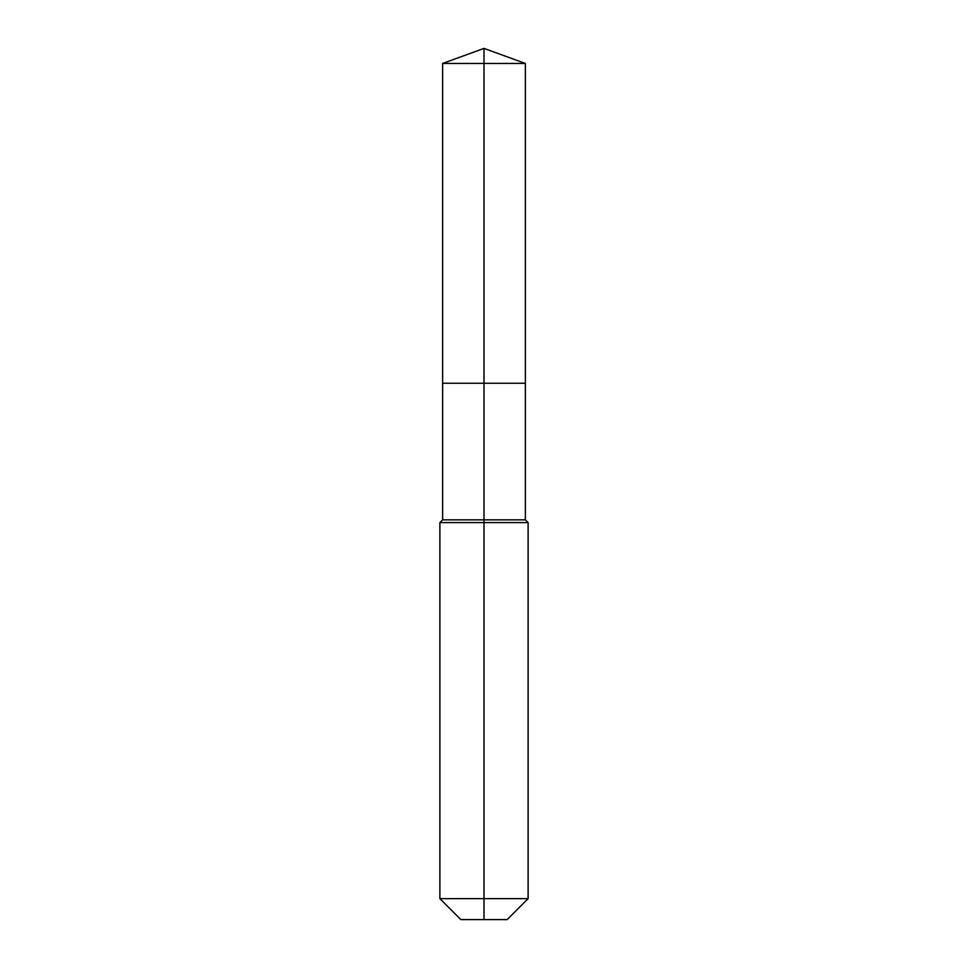 <?xml version="1.0" encoding="UTF-8"?>
<svg xmlns="http://www.w3.org/2000/svg" width="968" height="968" viewBox="0 0 968 968"><rect width="100%" height="100%" fill="white"/><g stroke="black" fill="none" stroke-linecap="round" stroke-linejoin="round"><path stroke-width="1.45" d="M439.883 898.643L528.117 898.643L507.159 919.6L460.841 919.6L439.883 898.643L439.883 522.599L484 522.599L484 519.84L442.642 519.84L442.642 383.255L484 383.255L484 63.452L525.358 63.452L484 48.4L484 63.452L442.642 63.452L442.642 383.255L525.358 383.255L525.358 63.452M484 519.84L525.358 519.84L525.358 383.255L484 383.255L484 519.84M484 919.6L484 522.599L528.117 522.599L525.358 519.84M484 48.4L442.642 63.452M528.117 898.643L528.117 522.599M442.642 519.84L439.883 522.599"/></g></svg>
